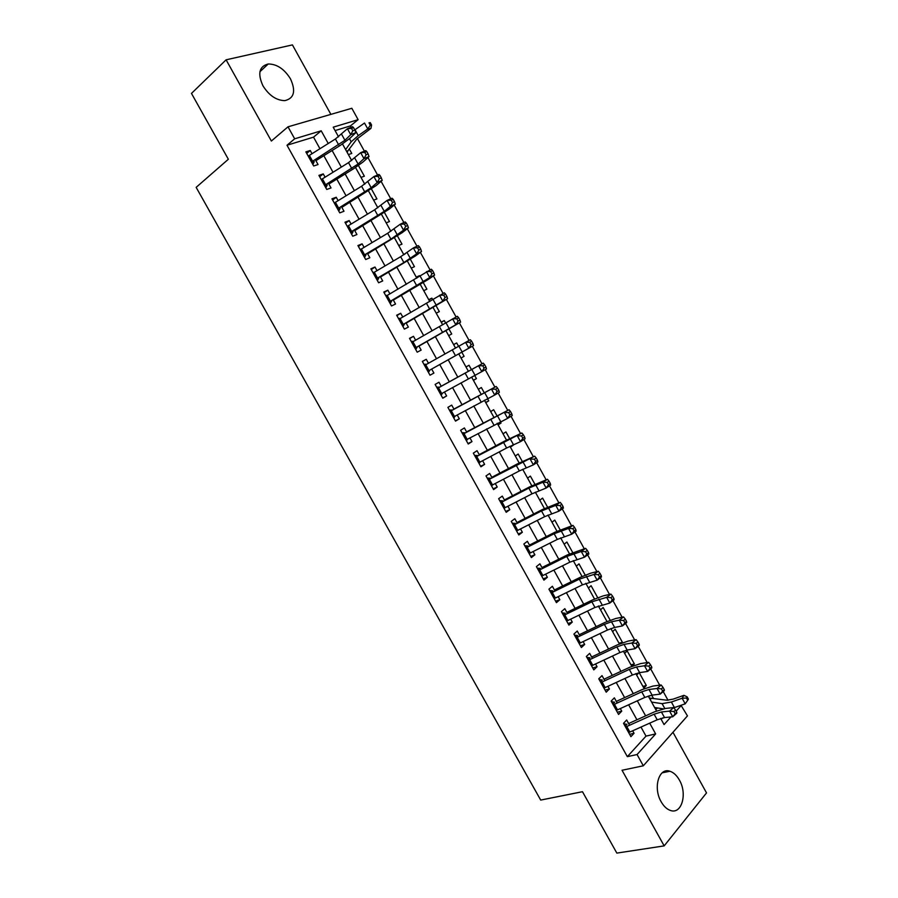 <?xml version="1.0" encoding="UTF-8"?>
<svg xmlns="http://www.w3.org/2000/svg" width="898" height="898" viewBox="0 0 898 898"><rect width="100%" height="100%" fill="white"/><g stroke="black" fill="none" stroke-linecap="round" stroke-linejoin="round"><path stroke-width="1.35" d="M679.359 780.014C676.722 775.367 673.579 772.448 669.919 771.247C658.975 767.116 652.812 787.748 661.164 801.768C663.768 806.325 666.844 809.21 670.402 810.445C681.694 814.755 687.621 793.776 679.359 780.014M290.469 78.844C284.318 68.989 276.91 64.039 268.244 63.983C259.185 66.329 257.423 73.591 262.934 85.781C269.063 95.502 276.36 100.453 284.846 100.632C294.162 98.365 296.048 91.102 290.469 78.844M680.998 705.3L687.464 715.886L643.316 765.792L637.064 754.545L655.652 733.913L649.692 723.171M330.879 114.372L292.422 44.9L226.105 59.818L191.476 93.414L228.35 159.26L196.157 187.356L540.697 800.073L582.476 791.71L616.847 853.1L664.172 845.882L706.524 792.912L672.961 732.285M319.946 148.709L313.525 137.147L287.001 145.24L294.667 138.808L288 126.82L351.836 108.288L358.122 119.67L333.203 127.19L338.557 136.866M351.174 127.235L350.433 125.9L358.122 119.67M668.033 700.26L663.218 691.561M659.693 685.174L650.691 668.909M647.189 662.567L638.141 646.212M634.65 639.904L625.569 623.459M622.101 617.184L612.952 600.661M609.506 594.42L600.313 577.807M596.889 571.599L587.651 554.897M584.239 548.723L574.956 531.93M571.566 525.801L562.227 508.908M558.859 502.824L549.464 485.84M546.119 479.79L536.678 462.717M533.356 456.7L523.871 439.537M520.559 433.554L511.018 416.313M507.729 410.364L498.143 393.021M494.877 387.117L485.234 369.684M481.99 363.813L472.303 346.291M469.059 340.421L459.372 322.898M456.083 316.96L446.396 299.438M443.073 293.444L433.397 275.933M430.041 269.86L420.365 252.372M416.975 246.232L407.31 228.743M403.876 222.547L394.211 205.07M390.753 198.806L381.089 181.34M377.587 174.998L367.933 157.554M364.397 151.145L357.37 138.427M629.599 725.27L626.669 719.994L623.515 723.328L630.912 736.652L634.044 733.273L632.686 730.826M617.24 703.033L614.355 697.836L611.156 701.102L618.576 714.449L621.742 711.137L620.327 708.601M604.859 680.74L602.008 675.622L598.764 678.809L606.206 692.19L609.416 688.957L607.957 686.319M592.444 658.402L589.649 653.362L586.349 656.472L593.803 669.886L597.069 666.731L595.554 663.992M579.996 636.009L577.246 631.047L573.912 634.089L581.376 647.525L584.688 644.45L583.116 641.61M567.536 613.57L564.82 608.687L561.43 611.65L568.917 625.12L572.284 622.112L570.657 619.182M555.031 591.075L552.371 586.271L548.936 589.167L556.434 602.659L559.847 599.729L558.163 596.699M542.504 568.524L539.889 563.809L536.398 566.627L543.93 580.153L547.376 577.291L545.636 574.17M529.955 545.928L527.373 541.292L523.848 544.031L531.38 557.591L534.882 554.807L533.086 551.585M517.36 523.276L514.835 518.73L511.254 521.39L518.808 534.972L522.367 532.278L520.514 528.944M504.755 500.579L502.274 496.111L498.637 498.693L506.214 512.309L509.817 509.682L507.909 506.259M492.115 477.826L489.668 473.437L485.998 475.94L493.586 489.601L497.234 487.042L495.269 483.517M479.442 455.017L477.051 450.717L473.325 453.142L480.924 466.825L484.628 464.356L482.608 460.719M466.736 432.163L464.389 427.942L460.618 430.288L468.24 444.005L471.989 441.614L469.912 437.876M454.006 409.252L451.705 405.11L447.889 407.378L455.522 421.128L459.327 418.816L457.194 414.977M441.244 386.286L438.999 382.234L435.126 384.423L442.781 398.207L446.632 395.962L444.443 392.033M428.458 363.263L426.258 359.301L422.329 361.411L430.007 375.218L433.902 373.063L431.657 369.022M415.639 340.196L413.484 336.312L409.51 338.344L417.2 352.184L421.151 350.108L418.85 345.966M402.787 317.073L400.676 313.267L396.658 315.22L404.369 329.106L408.366 327.096L406.008 322.853M389.912 293.893L387.846 290.177L383.772 292.052L391.506 305.96L395.547 304.04L393.133 299.696M377.003 270.657L374.994 267.032L370.863 268.828L378.619 282.769L382.705 280.928L380.236 276.472M364.072 247.377L362.096 243.829L357.92 245.547L365.688 259.522L369.841 257.76L367.304 253.202M351.096 224.04L349.176 220.582L344.955 222.21L352.734 236.219L356.933 234.535L354.34 229.877M338.097 200.636L336.234 197.268L331.946 198.817L339.758 212.86L344.001 211.266L341.352 206.495M325.076 177.187L323.246 173.909L318.913 175.379L326.737 189.444L331.036 187.94L328.331 183.057M348.379 154.579L351.78 153.468L349.445 149.259M361.007 177.389L364.364 176.21L358.47 165.558M373.613 200.153L376.936 198.907L371.491 189.074M386.185 222.85L389.463 221.548L384.49 212.545M398.734 245.513L401.978 244.133L397.455 235.961M411.25 268.109L414.449 266.672L410.386 259.32M416.492 277.572L419.433 275.675L419.77 276.281M423.744 290.66L426.898 289.167L423.284 282.623M428.907 299.988L431.871 298.147L432.735 299.696M436.204 313.166L439.324 311.606L436.159 305.881M441.288 322.348L444.286 320.564L445.666 323.056M448.641 335.616L451.716 333.989L449 329.072M453.647 344.664L456.667 342.935L458.575 346.359M461.044 358.01L464.086 356.326L461.819 352.218M473.358 380.258L476.423 378.619L474.66 375.42M471.405 369.538L469.025 365.25L465.995 366.956M485.65 402.439L488.736 400.856L487.491 398.611M484.168 392.594L481.362 387.521L478.365 389.294M497.907 424.574L501.028 423.048L500.298 421.734M496.897 415.583L493.653 409.735L490.701 411.576M510.143 446.665L513.084 444.813M509.604 438.527L505.933 431.904L503.015 433.801M522.277 461.426L518.18 454.029L515.306 455.982M534.916 484.258L530.392 476.097L527.564 478.106M547.533 507.044L542.583 498.109L539.788 500.197M560.116 529.775L554.751 520.088L551.989 522.221M572.677 552.461L566.885 542.01L564.169 544.21M585.204 575.09L578.997 563.888L576.314 566.144M597.698 597.664L591.086 585.709L588.437 588.033M610.169 620.181L603.142 607.486L600.526 609.865M619.014 643.237L622.381 642.238L615.175 629.217L612.593 631.653M630.98 664.846L634.37 663.891L627.174 650.904L624.638 653.396M642.912 686.398L646.324 685.488L639.23 672.681M350.433 125.9L335.077 130.58M661.197 719.41L662.556 717.917M403.741 254.561L405.032 253.999M416.257 277.134L419.433 275.675M428.728 299.674L431.871 298.147M441.176 322.146L444.286 320.564M453.602 344.585L456.667 342.935M473.426 380.37L476.423 378.619M485.773 402.663L488.736 400.856M498.098 424.911L501.028 423.048M510.39 447.114L513.286 445.184M531.807 485.773L522.67 469.261M621.506 643.08L622.381 642.238M632.012 666.249L634.37 663.891M636.648 675.083L638.972 672.725M643.844 688.081L646.324 685.488M648.637 696.736L649.703 695.613M653.396 698.251L651.69 695.175M655.821 709.701L657.437 707.95M287.001 145.24L627.343 756.655L646.01 736.124L640.992 727.088M636.94 719.781L628.634 704.807M624.626 697.6L616.241 682.491M612.29 675.375L603.815 660.109M599.92 653.093L591.367 637.681M587.528 630.766L578.896 615.209M575.102 608.384L566.391 592.68M562.653 585.956L553.853 570.095M550.171 563.473L541.292 547.466M537.666 540.944L528.697 524.78M525.128 518.359L516.081 502.038M512.567 495.718L503.43 479.251M499.973 473.033L490.746 456.409M487.345 450.291L478.039 433.521M474.694 427.493L465.299 410.566M462.01 404.65L452.536 387.566M449.303 381.751L439.751 364.543M436.529 358.74L426.988 341.554M423.699 335.627L414.203 318.509M410.835 312.448L401.384 295.42M397.937 289.223L388.531 272.262M385.018 265.931L375.645 249.06M372.064 242.595L362.736 225.802M359.077 219.213L349.793 202.488M346.067 195.764L336.829 179.129M333.012 172.259L323.83 155.702M312.01 153.693L310.237 150.494L305.859 151.874L313.694 165.984L318.049 164.547L315.277 159.563M643.316 765.792L622.033 770.26L664.172 845.882M627.343 756.655L637.064 754.545M226.105 59.818L271.364 141.031L288 126.82M660.67 718.445L664.06 724.574L670.929 716.941M676.16 711.149L681.548 705.166M342.508 143.983L351.679 160.551M355.541 167.522L364.768 184.191M368.55 191.016L377.834 207.764M381.538 214.454L390.855 231.291M394.48 237.835L403.853 254.763M407.4 261.161L416.829 278.167M420.286 284.43L429.76 301.526M433.15 307.644L442.669 324.829M445.98 330.812L455.544 348.087M458.777 353.924L468.352 371.222M471.596 377.07L481.104 394.233M484.404 400.194L493.821 417.2M497.189 423.272L506.517 440.11M509.941 446.295L519.167 462.964M535.354 492.183L544.401 508.526M548.016 515.037L556.973 531.223M560.644 537.846L569.523 553.875M573.25 560.61L582.039 576.471M585.822 583.307L594.521 599.011M598.371 605.959L606.981 621.506M610.887 628.566L619.407 643.945M623.369 651.106L631.81 666.338M635.829 673.612L644.18 688.676M648.266 696.051L656.528 710.969M328.241 143.489L321.203 130.805L294.667 138.808M645.628 715.852L637.311 700.844M633.303 693.626L624.907 678.473M620.956 671.345L612.47 656.056M608.575 649.018L600.01 633.573M596.16 626.636L587.516 611.044M583.722 604.208L575.001 588.471M571.263 581.736L562.451 565.841M558.769 559.196L549.868 543.155M546.242 536.611L537.262 520.425M533.693 513.982L524.623 497.627M521.109 491.296L511.961 474.795M508.504 468.554L499.266 451.896M495.864 445.767L486.536 428.952M483.191 422.913L473.785 405.952M470.496 400.025L461 382.896M457.767 377.07L448.203 359.829M444.981 354.014L435.429 336.784M432.129 330.834L422.621 313.683M419.254 307.61L409.78 290.537M406.345 284.329L396.916 267.335M393.403 260.992L384.018 244.076M380.426 237.6L371.087 220.762M367.428 214.162L358.134 197.403M354.396 190.657L345.146 173.976M341.33 167.107L332.125 150.505M313.525 137.147L321.203 130.805M646.01 736.124L655.652 733.913M306.701 153.39L310.237 150.494M654.822 707.905L655.731 707.68M319.666 176.726L323.246 173.909M332.619 200.018L336.234 197.268M345.528 223.243L349.176 220.582M358.414 246.422L362.096 243.829M371.267 269.546L374.994 267.032M384.086 292.613L387.846 290.177M396.882 315.636L400.676 313.267M409.645 338.602L413.484 336.312M422.386 361.512L426.258 359.301M442.703 398.061L446.632 395.962M455.365 420.836L459.327 418.816M467.993 443.556L471.989 441.614M480.598 466.23L484.628 464.356M493.17 488.849L497.234 487.042M505.72 511.422L509.817 509.682M518.236 533.94L522.367 532.278M530.718 556.401L534.882 554.807M543.178 578.817L547.376 577.291M555.615 601.177L559.847 599.729M568.019 623.493L572.284 622.112M580.389 645.752L584.688 644.45M592.736 667.966L597.069 666.731M605.061 690.124L609.416 688.957M617.353 712.237L621.742 711.137M629.61 734.306L634.044 733.273M313.93 162.336L312.908 164.559M308.205 156.106L335.414 138.988L347.414 128.717L352.521 126.697L353.543 127.595L351.5 128.403L352.824 130.805L354.867 129.997L353.543 127.595M311.471 161.977L344.922 140.279L350.736 134.711L347.414 128.717L351.5 128.403M352.824 130.805L350.736 134.711L355.821 132.68L349.996 138.247L340.656 145.162L315.894 160.675M311.763 162.504L314.3 161.674M355.821 132.68L354.867 129.997M346.505 151.201L347.997 150.707L347.189 152.436M347.997 150.707L356.742 139.168L370.953 128.392L367.776 128.953L358.268 135.643L351.197 141.805L345.618 149.607M370.302 125.215L371.57 125.002L370.268 122.633L368.988 122.846L370.302 125.215L367.776 128.953L364.509 123.026L354.811 129.896M368.988 122.846L370.268 122.633M371.57 125.002L370.953 128.392M326.906 185.684L325.862 187.873M321.26 179.578L348.525 162.639L360.67 152.671L365.733 150.595L366.788 151.56L364.768 152.391L366.092 154.793L368.113 153.951L366.788 151.56M324.515 185.448L358.078 164.02L363.982 158.654L360.67 152.671L364.768 152.391M366.092 154.793L363.982 158.654L369.033 156.566L363.095 161.932L353.7 168.689L328.87 184.034M324.773 185.908L327.287 185.033M369.033 156.566L368.113 153.951M339.848 208.987L338.793 211.131M334.281 203.004L361.602 186.245L373.894 176.58L378.911 174.437L380.011 175.469L378.002 176.322L379.326 178.713L381.324 177.86L380.011 175.469M337.525 208.852L371.188 187.716L377.194 182.552L373.894 176.58L378.002 176.322M379.326 178.713L377.194 182.552L382.2 180.386L376.172 185.56L341.835 207.348M337.749 209.256L340.23 208.336M382.2 180.386L381.324 177.86M352.768 232.223L351.69 234.333M347.099 226.072L347.852 226.004M347.268 226.375L374.646 209.795L387.083 200.422L392.056 198.222L393.201 199.322L391.202 200.209L392.527 202.589L394.514 201.702L393.201 199.322M350.512 232.2L384.265 211.344L390.372 206.383L387.083 200.422L391.202 200.209M392.527 202.589L390.372 206.383L395.344 204.16L389.216 209.133L354.755 230.618M350.703 232.56L353.15 231.583M395.344 204.16L394.514 201.702M365.654 255.414L364.566 257.49M359.986 249.251L361.097 249.15M360.221 249.689L387.667 233.278L400.239 224.219L405.178 221.941L406.345 223.108L404.381 224.029L405.694 226.408L407.67 225.488L406.345 223.108M363.466 255.503L390.911 239.149L403.528 230.157L400.239 224.219L404.381 224.029M405.694 226.408L403.528 230.157L408.455 227.868L402.225 232.638L367.652 253.82M363.623 255.795L366.047 254.785M408.455 227.868L407.67 225.488M378.518 278.548L377.396 280.58M372.827 272.363L374.286 272.262L400.643 256.716L413.372 247.949L418.266 245.614L419.478 246.849L417.514 247.792L418.827 250.16L420.78 249.217L419.478 246.849M376.385 278.75L403.887 262.564L416.65 253.876L413.372 247.949L417.514 247.792M418.827 250.16L416.65 253.876L421.532 251.53L415.202 256.098L380.516 276.977M373.153 272.947L374.309 272.251L377.542 278.066M376.509 278.986L378.911 277.92M421.532 251.53L420.78 249.217M391.337 301.627L390.215 303.625M385.646 295.431L387.442 295.33M386.05 296.149L431.321 269.232L432.567 270.534L430.625 271.499L431.938 273.868L433.869 272.902L432.567 270.534M389.272 301.941L429.738 277.538L426.471 271.634L430.625 271.499M431.938 273.868L429.738 277.538L434.576 275.125L428.155 279.514L393.346 300.078M389.373 302.121L391.741 301.01M434.576 275.125L433.869 272.902M404.134 324.649L402.989 326.625M398.443 318.442L400.553 318.352M398.925 319.306L444.342 292.793L445.632 294.162L443.702 295.15L445.015 297.507L446.935 296.52L445.632 294.162M402.136 325.076L442.804 301.144L439.537 295.251L443.702 295.15M445.015 297.507L442.804 301.144L447.597 298.675L406.154 323.123M402.203 325.211L404.538 324.043M447.597 298.675L446.935 296.52M416.908 347.627L415.74 349.558M411.205 341.397L413.417 341.341M411.767 342.396L457.34 316.298L458.665 317.735L456.756 318.745L458.059 321.102L459.956 320.081L458.665 317.735M414.966 348.166L455.825 324.706L452.581 318.824L456.756 318.745M458.059 321.102L455.825 324.706L460.584 322.158L418.928 346.112M415.011 348.233L417.312 347.032M460.584 322.158L459.956 320.081M429.648 370.548L428.469 372.446M423.935 364.296L426.157 364.274M424.574 365.441L470.305 339.747L471.663 341.251L469.766 342.284L471.068 344.63L472.954 343.597L471.663 341.251M430.052 369.965L468.823 348.2L465.579 342.329L469.766 342.284M471.068 344.63L468.823 348.2L473.538 345.595L431.68 369.056M473.538 345.595L472.954 343.597M442.355 393.414L441.154 395.277M436.641 387.15L438.875 387.161M437.348 388.441L483.236 363.14L441.221 386.23M440.548 394.177L481.799 371.637L478.555 365.789L482.754 365.767L484.056 368.113L485.93 367.046L484.628 364.711L482.754 365.767M439.593 387.128L437.337 388.407M485.93 367.046L486.469 368.977L481.799 371.637L484.056 368.113M484.628 364.711L483.236 363.14M455.039 416.234L453.827 418.064M449.314 409.959L451.571 409.993M450.1 411.374L496.145 386.477L453.917 409.073M453.288 417.099L494.731 395.03L491.498 389.182L495.707 389.204L497.009 391.539L498.861 390.45L497.571 388.116L495.707 389.204M452.289 409.959L450.055 411.295M498.861 390.45L499.367 392.303L494.731 395.03L497.009 391.539M497.571 388.116L496.145 386.477M467.6 439.122L466.455 440.795M461.965 432.701L464.232 432.769M462.829 434.262L509.009 409.757L466.578 431.871M466.006 439.975L507.639 418.356L504.418 412.53L508.638 412.575L509.929 414.91L511.77 413.798L510.479 411.464L508.638 412.575M464.951 432.746L462.751 434.127M511.77 413.798L512.23 415.572L507.639 418.356L509.929 414.91M510.479 411.464L509.009 409.757M480.048 462.088L479.061 463.469M474.582 455.398L476.86 455.499M475.513 457.093L521.861 432.993L504.609 441.109L479.218 454.613M478.69 462.796L506.629 448.001L520.514 441.636L517.304 435.822L521.536 435.889L522.816 438.224L524.645 437.079L523.354 434.755L521.536 435.889M477.579 455.477L475.412 456.902M524.645 437.079L525.061 438.785L520.514 441.636L522.816 438.224M523.354 434.755L521.861 432.993M492.441 484.999L491.644 486.099M487.165 478.039L489.455 478.174M488.186 479.869L534.669 456.173L517.259 463.952L491.823 477.309M491.341 485.56L519.336 470.934L533.367 464.861L530.157 459.058L534.4 459.159L535.679 461.482L537.487 460.315L536.207 458.002L534.4 459.159M490.185 478.163L488.041 479.633M537.487 460.315L537.868 461.954L533.367 464.861L535.679 461.482M536.207 458.002L534.669 456.173M504.799 507.864L504.193 508.672M499.726 500.635L502.027 500.792M500.815 502.599L528.843 488.108L542.976 482.237L547.454 479.285L529.887 486.75L504.407 499.95M503.969 508.279L532.009 493.821L546.175 488.029L542.976 482.237L547.23 482.372L548.51 484.684L550.306 483.494L549.026 481.182L547.23 482.372M502.757 500.792L500.646 502.308M550.306 483.494L550.642 485.066L546.175 488.029L548.51 484.684M549.026 481.182L547.454 479.285M512.253 523.175L514.576 523.366M513.42 525.274L541.505 510.951L555.772 505.372L560.206 502.352L542.482 509.492L516.956 522.535M516.563 530.942L544.659 516.653L558.96 511.142L555.772 505.372L560.038 505.529L561.317 507.841L563.091 506.629L561.811 504.317L560.038 505.529M515.306 523.366L513.229 524.926M563.091 506.629L563.394 508.111L558.96 511.142L561.317 507.841M561.811 504.317L560.206 502.352M524.758 545.67L527.092 545.883M525.992 547.903L554.133 533.738L568.535 528.439L572.935 525.375L555.054 532.177L529.472 545.075M529.135 553.55L557.288 539.429L571.723 534.198L568.535 528.439L572.812 528.63L574.091 530.931L575.842 529.697L574.574 527.395L572.812 528.63M527.822 545.894L525.768 547.499M575.842 529.697L576.112 531.111L571.723 534.198L574.091 530.931M574.574 527.395L572.935 525.375M537.229 568.108L539.575 568.344M538.542 570.477L566.728 556.479L581.264 551.462L585.631 548.33L567.592 554.807L541.965 567.558M541.674 576.112L569.882 562.159L584.452 557.209L581.264 551.462L585.552 551.675L586.832 553.976L588.572 552.719L587.303 550.418L585.552 551.675M540.315 568.367L538.295 570.017M588.572 552.719L588.796 554.066L584.452 557.209L586.832 553.976M587.303 550.418L585.631 548.33M549.677 590.491L552.034 590.761M551.069 592.994L579.3 579.165L593.971 574.428L598.293 571.24L590.66 573.205L580.097 577.392L554.436 589.986M554.189 598.618L582.443 584.834L597.148 580.164L593.971 574.428L598.27 574.664L599.538 576.965L601.267 575.685L599.999 573.384L598.27 574.664M552.775 590.794L550.777 592.478M601.267 575.685L601.447 576.954L597.148 580.164L599.538 576.965M599.999 573.384L598.293 571.24M562.092 612.829L564.472 613.132M563.551 615.467L591.838 601.806L606.644 597.338L610.921 594.094L603.209 595.879L592.579 599.92L566.874 612.369M566.672 621.079L594.97 607.452L609.809 603.063L606.644 597.338L610.954 597.608L612.223 599.898L613.929 598.596L612.672 596.306L610.954 597.608M565.212 613.166L563.237 614.905M613.929 598.596L614.075 599.797L609.809 603.063L612.223 599.898M612.672 596.306L610.921 594.094M574.473 635.122L576.864 635.447M576.011 637.883L604.354 624.391L611.493 621.775L619.294 620.204L623.526 616.892L615.714 618.498L605.039 622.404L579.277 634.706M579.131 643.484L607.475 630.026L614.625 627.444L622.449 625.906L619.294 620.204L623.616 620.496L624.873 622.785L626.568 621.45L625.311 619.171L623.616 620.496M577.616 635.492L575.674 637.266M626.568 621.45L626.681 622.583L622.449 625.906L624.873 622.785M625.311 619.171L623.526 616.892M586.843 657.358L589.245 657.706M588.448 660.255L616.836 646.919L624.02 644.405L631.911 643.013L636.11 639.645L628.207 641.06L617.465 644.831L591.659 656.988M591.558 665.833L619.957 652.543L627.141 650.051L635.066 648.704L631.911 643.013L636.244 643.327L637.501 645.617L639.174 644.259L637.917 641.98L636.244 643.327M589.997 657.763L588.078 659.581M639.174 644.259L639.253 645.325L635.066 648.704L637.501 645.617M637.917 641.98L636.11 639.645M599.168 679.539L601.593 679.921M600.852 682.57L629.296 669.392L636.514 666.978L644.495 665.766L648.659 662.342L640.667 663.577L629.857 667.214L604.006 679.214M603.95 688.137L632.405 675.004L639.634 672.613L647.638 671.446L644.495 665.766L648.839 666.114L650.096 668.393L651.757 667.012L650.5 664.745L648.839 666.114M602.345 679.977L600.459 681.84M651.757 667.012L651.791 668L647.638 671.446L650.096 668.393M650.5 664.745L648.659 662.342M611.482 701.675L613.906 702.09M613.233 704.829L641.722 691.83L648.985 689.496L657.055 688.463L661.175 684.983L653.093 686.038L642.227 689.541L616.331 701.394M616.32 710.385L644.82 697.42L652.094 695.119L660.187 694.132L657.055 688.463L661.399 688.845L662.657 691.112L664.307 689.709L663.05 687.441L661.399 688.845M614.659 702.146L612.806 704.054M664.307 689.709L664.295 690.629L660.187 694.132L662.657 691.112M663.05 687.441L661.175 684.983M623.751 723.766L626.198 724.203M625.58 727.043L654.114 714.202L661.422 711.968L669.582 711.115L673.668 707.568L665.497 708.443L654.563 711.811L628.634 723.53M628.667 732.588L657.213 719.792L664.531 717.569L672.714 716.772L669.582 711.115L673.949 711.519L675.195 713.787L676.823 712.361L675.577 710.094L673.949 711.519M626.961 724.271L625.12 726.224M676.823 712.361L676.789 713.214L672.714 716.772L675.195 713.787M675.577 710.094L673.668 707.568M649.377 698.06L667.012 700.216L673.197 699.115L683.906 695.333L687.172 696.87L686.465 698.038L687.7 700.272L688.407 699.104L687.172 696.87M687.7 700.272L685.208 703.83L673.826 707.792M685.208 703.83L682.132 698.24L671.378 702.023L662.095 703.65L651.6 702.079M663.117 708.848L654.608 707.501M651.286 698.397L650.197 699.542M686.465 698.038L682.132 698.24L683.906 695.333M335.414 138.988L338.692 144.904M341.633 134.33L344.922 140.279M309.339 155.365L312.605 161.247M358.268 135.643L355.013 129.75M351.197 141.805L349.49 138.719M348.525 162.639L351.791 168.543M354.789 158.093L358.078 164.02M322.393 178.848L325.66 184.719M361.602 186.245L364.869 192.138M367.911 181.8L371.188 187.716M335.414 202.286L338.669 208.134M374.646 209.795L377.901 215.666M380.999 205.44L384.265 211.344M348.413 225.656L351.657 231.493M387.667 233.278L390.911 239.149M394.065 229.035L397.32 234.928M361.378 248.982L364.61 254.808M400.643 256.716L403.887 262.564M407.097 252.574L410.352 258.444M413.596 280.097L416.84 285.934M420.096 276.056L423.34 281.916M387.206 295.464L390.428 301.268M426.528 303.423L429.749 309.249M433.061 299.483L436.305 305.331M400.081 318.633L403.303 324.414M439.425 326.704L442.635 332.507M446.003 322.853L449.236 328.69M412.923 341.734L416.133 347.504M452.289 349.917L455.499 355.709M458.912 346.168L462.133 351.994M425.742 364.79L428.941 370.548M465.119 373.085L468.318 378.866M471.787 369.426L475.008 375.241M438.527 387.79L441.715 393.537M477.927 396.198L481.115 401.967M484.639 392.639L487.85 398.431M451.279 410.734L454.467 416.47M490.701 419.254L493.889 425.012M497.458 415.796L500.657 421.577M464.008 433.633L467.185 439.346M503.441 442.254L506.629 448.001M510.244 438.898L513.443 444.656M476.703 456.476L479.869 462.178M516.159 465.209L519.336 470.934M523.006 461.942L526.194 467.69M489.365 479.263L492.531 484.954M528.843 488.108L532.009 493.821M535.736 484.931L538.912 490.667M502.004 502.004L505.159 507.673M541.505 510.951L544.659 516.653M548.431 507.875L551.608 513.6M514.61 524.69L517.764 530.348M554.133 533.738L557.288 539.429M561.104 530.763L564.27 536.476M527.193 547.32L530.336 552.966M566.728 556.479L569.882 562.159M573.743 553.595L576.898 559.297M539.743 569.904L542.875 575.539M579.3 579.165L582.443 584.834M586.36 576.37L589.503 582.061M552.259 592.433L555.391 598.057M591.838 601.806L594.97 607.452M598.944 599.101L602.087 604.781M564.752 614.905L567.873 620.518M604.354 624.391L607.475 630.026M611.493 621.775L614.625 627.444M577.223 637.333L580.332 642.934M616.836 646.919L619.957 652.543M624.02 644.405L627.141 650.051M589.66 659.716L592.759 665.295M629.296 669.392L632.405 675.004M636.514 666.978L639.634 672.613M602.064 682.031L605.162 687.61M641.722 691.83L644.82 697.42M648.985 689.496L652.094 695.119M614.445 704.313L617.532 709.869M654.114 714.202L657.213 719.792M661.422 711.968L664.531 717.569M626.804 726.538L629.88 732.083M674.443 707.579L671.378 702.023M664.801 708.533L662.095 703.65M669.919 771.247L662.174 772.819M268.244 63.983L259.926 71.705"/></g></svg>
